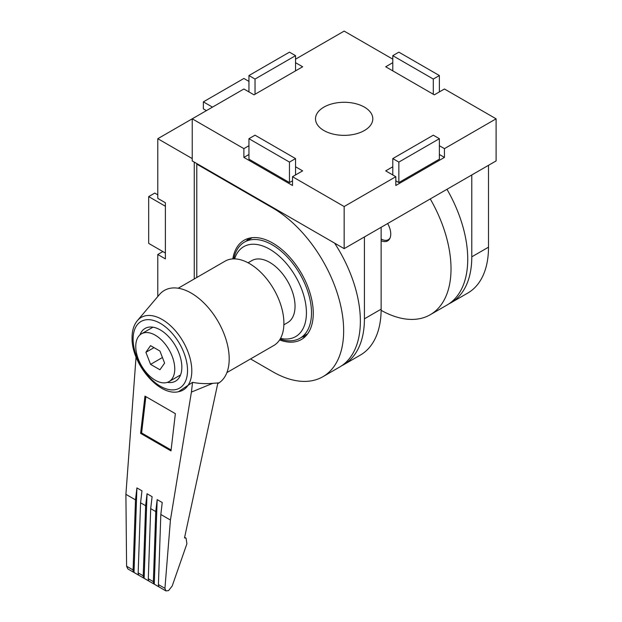 <?xml version="1.0" encoding="UTF-8"?>
<svg xmlns="http://www.w3.org/2000/svg" width="622" height="622" viewBox="0 0 622 622"><rect width="100%" height="100%" fill="white"/><g stroke="black" fill="none" stroke-linecap="round" stroke-linejoin="round"><path stroke-width="0.93" d="M279.612 339.939A57.302 33.083 -120 0 0 301.406 339.495A57.302 33.083 -120 0 0 310.184 293.584A57.302 33.083 -120 0 0 272.755 243.085A57.302 33.083 -120 0 0 244.104 240.248A57.302 33.083 -120 0 0 232.822 258.9M248.738 238.327A57.302 33.083 -120 0 0 246.506 240.932M250.549 358.925L272.755 371.746A100.274 57.893 -120 0 0 322.888 376.714A100.274 57.893 -120 0 0 338.259 296.36A100.274 57.893 -120 0 0 272.755 207.997L196.785 164.138L196.785 277.498M197.291 163.85L196.785 164.138M322.888 376.714L339.604 367.058A100.274 57.893 -120 0 0 334.582 243.109M302.012 337.077A57.302 33.083 -120 0 0 305.379 336.448M446.969 189.29A100.274 57.893 60 0 1 446.969 305.075L430.253 314.724A100.274 57.893 60 0 1 381.123 310.331M162.855 251.568L157.786 254.491L165.382 258.876L165.382 202.741L157.786 198.356L157.786 138.706L243.886 88.993L254.017 94.839L302.634 66.772L295.543 62.682M194.251 162.093L194.251 278.959M192.229 158.587L157.786 138.706M157.786 254.491L157.786 296.523M430.253 198.939A100.274 57.893 60 0 1 430.253 314.724M381.13 240.691A15.045 8.685 -120 0 0 387.638 240.908A15.045 8.685 -120 0 0 387.638 223.539M165.382 253.03L148.674 243.381L148.674 196.599L165.382 206.247M148.674 196.599L154.754 193.092L157.786 194.841M206.411 110.63L203.371 108.881L203.371 101.86L243.886 78.465L248.948 81.396M203.371 101.86L212.483 107.124M233.794 258.861A55.506 32.049 60 0 1 244.493 242.09A55.506 32.049 60 0 1 287.271 256.964A55.506 32.049 60 0 1 311.498 312.827A55.506 32.049 60 0 1 299.998 338.236L306.584 334.434A55.506 32.049 -120 0 0 307.68 333.75M280.538 338.391A51.929 29.98 -120 0 0 306.428 312.827A51.929 29.98 -120 0 0 275.188 252.866A51.929 29.98 -120 0 0 234.626 258.869M299.998 338.236A55.506 32.049 60 0 1 280.125 339.114M252.213 237.69A55.506 32.049 -120 0 0 251.078 238.296L244.493 242.09M488.503 165.312L488.503 247.183A100.274 57.893 60 0 1 467.736 293.086L451.02 302.735A100.274 57.893 60 0 1 448.952 303.831M471.787 174.961L471.787 256.832A100.274 57.893 60 0 1 451.02 302.735M364.422 130.511A28.651 16.537 180 0 1 333.198 134.103A28.651 16.537 180 0 1 315.51 118.818A28.651 16.537 180 0 1 323.906 107.124A28.651 16.537 180 0 1 355.123 103.54A28.651 16.537 180 0 1 372.811 118.818A28.651 16.537 180 0 1 364.422 130.511M341.587 365.822A100.274 57.893 -120 0 0 343.655 364.725A100.274 57.893 -120 0 0 364.422 318.822L364.422 236.951M392.785 166.774L385.694 170.863L395.817 176.71L395.817 185.488L444.442 157.413L439.373 154.489M395.817 180.808L398.857 182.565L439.373 159.17L439.373 138.698L433.301 135.192L392.785 158.587L398.857 162.093L398.857 182.565M248.948 154.489L243.886 157.413L292.503 185.488L292.503 176.71L302.634 170.863L295.543 166.774M248.948 138.698L289.463 162.093L295.543 158.587L255.028 135.192L248.948 138.698L248.948 159.17L289.463 182.565L292.503 180.808M392.785 62.682L385.694 66.772L434.312 94.839L444.442 88.993L496.099 118.818L496.099 160.927L344.16 248.644L192.229 160.927L192.229 118.818L243.886 148.642L243.886 157.413M344.16 248.644L344.16 206.535L292.503 176.71M295.543 59.168L344.16 31.1L392.785 59.168M395.817 176.71L344.16 206.535M496.099 118.818L444.442 148.642L439.373 145.719M444.442 157.413L444.442 148.642M248.948 145.719L243.886 148.642M343.655 364.725L360.363 355.076A100.274 57.893 -120 0 0 381.13 309.173L381.13 227.302M289.463 162.093L289.463 182.565M295.543 158.587L295.543 174.961M392.785 158.587L392.785 174.961M398.857 162.093L439.373 138.698M392.785 55.661L433.301 79.056L439.373 75.542L398.857 52.155L392.785 55.661L392.785 70.869M439.373 75.542L439.373 91.916M433.301 79.056L433.301 94.256M255.028 79.056L295.543 55.661L289.463 52.155L248.948 75.542L255.028 79.056L255.028 94.256M248.948 75.542L248.948 91.916M295.543 55.661L295.543 70.869M381.636 239.291L381.13 238.996A14.322 8.273 -120 0 0 381.752 239.33A14.322 8.273 -120 0 0 390.072 237.962M174.759 368.963A27.578 15.923 -120 0 0 162.715 341.214A27.578 15.923 -120 0 0 141.466 333.827A27.578 15.923 -120 0 0 135.759 346.454A27.578 15.923 -120 0 0 147.795 374.203A27.578 15.923 -120 0 0 169.044 381.589A27.578 15.923 -120 0 0 174.759 368.963M248.054 262.779L251.809 260.61A35.812 20.674 60 0 1 279.402 270.205A35.812 20.674 60 0 1 295.038 306.249A35.812 20.674 60 0 1 287.621 322.639L283.865 324.808M167.388 382.343A30.439 17.572 -120 0 0 175.544 381.146A30.439 17.572 -120 0 0 181.842 367.213A30.439 17.572 -120 0 0 168.554 336.58A30.439 17.572 -120 0 0 145.105 328.424A30.439 17.572 -120 0 0 139.989 334.893M217.731 383.665A53.717 31.014 -120 0 0 218.967 382.919L217.871 383.004L184.516 537.874L186.087 538.17L186.895 543.791L172.201 585.994L168.554 590.612L165.903 590.9L164.931 588.342L170.428 520.039L160.826 514.495L158.423 584.587A5.373 3.102 120 0 0 159.333 587.09L154.272 584.167A5.373 3.102 -60 0 1 153.362 581.663L148.3 578.74L150.695 508.648L155.764 511.572L153.362 581.663M226.898 372.586L273.804 345.498A48.703 28.122 -120 0 0 283.896 323.207A48.703 28.122 -120 0 0 262.632 274.193A48.703 28.122 -120 0 0 225.102 261.147L178.195 288.227M178.428 391.736L192.556 382.336C198.954 383.595 205.695 383.922 212.794 383.323L219.068 382.849A53.717 31.014 -120 0 0 229.199 358.878A53.717 31.014 -120 0 0 202.096 301.211A53.717 31.014 -120 0 0 159.465 294.54L137.376 320.625C133.831 324.956 132.058 330.624 132.058 337.614C131.265 363.085 158.602 396.424 178.428 391.736A41.931 24.204 -120 0 0 191.801 370.844A41.931 24.204 -120 0 0 170.646 325.827A41.931 24.204 -120 0 0 137.376 320.625M145.634 505.725L147.041 493.759L144.141 578.312A5.373 3.102 -60 0 1 143.231 575.817L145.634 505.725L140.572 502.801L138.17 572.885A5.373 3.102 120 0 0 139.079 575.389L134.01 572.465A5.373 3.102 -60 0 1 133.1 569.962L126.593 566.207L127.844 568.928L165.903 590.9M136.047 356.981L125.901 494.334L126.593 566.207M212.794 383.323L191.413 392.078L170.428 520.039M192.556 382.336L191.413 392.078M148.3 578.74A5.373 3.102 120 0 0 149.202 581.236L144.141 578.312M125.901 494.334L135.503 499.878L133.1 569.962M155.764 511.572L157.164 499.606L154.272 584.167M160.826 514.495L162.233 502.529L157.164 499.606M135.503 499.878L136.91 487.912L134.01 572.465M140.572 502.801L141.971 490.836L136.91 487.912M150.695 508.648L152.102 496.683L147.041 493.759M170.988 450.911L175.365 413.661L144.973 396.121L140.603 433.371L170.988 450.911M145.867 396.634L141.606 432.959L171.097 449.986M141.606 432.959L140.603 433.371M150.578 345.653L145.898 352.309L150.578 364.368L159.932 369.763L164.612 363.108L159.932 351.049L150.578 345.653M153.999 347.628L145.898 352.309M162.443 357.518L150.578 364.368M273.26 207.709L272.755 207.997M471.787 256.832L488.503 247.183M381.13 309.173L364.422 318.822M187.533 370.494A38.486 22.221 -120 0 0 160.32 323.362A38.486 22.221 -120 0 0 133.108 339.076A38.486 22.221 -120 0 0 160.32 386.208A38.486 22.221 -120 0 0 187.533 370.494M143.231 575.817L138.17 572.885M164.931 588.342L158.423 584.587M141.466 333.827L152.981 327.18M186.087 538.17L184.633 537.33M169.044 381.589L180.551 374.942"/></g></svg>
